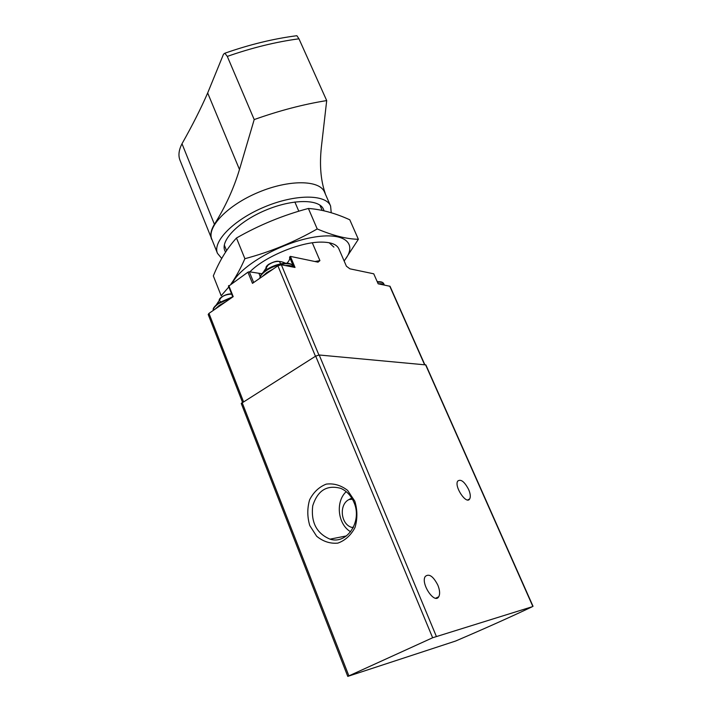 <?xml version="1.0" encoding="UTF-8"?>
<svg xmlns="http://www.w3.org/2000/svg" width="712" height="712" viewBox="0 0 712 712"><rect width="100%" height="100%" fill="white"/><g stroke="black" fill="none" stroke-linecap="round" stroke-linejoin="round"><path stroke-width="1.07" d="M532.362 606.686C510.282 617.135 484.703 628.589 455.618 641.031L347.767 676.391L432.638 637.756L532.362 606.686M347.767 676.391L241.243 403.437L315.683 356.125L319.198 354.994L425.874 364.909L533.039 606.312M354.79 501.141L347.607 490.399C340.986 485.281 333.866 483.181 326.265 484.116C319.083 486.937 313.538 492.17 309.622 499.797C307.157 508.288 307.201 516.876 309.773 525.563L316.653 536.252C323.097 541.512 330.145 543.808 337.817 543.131C345.16 540.497 350.891 535.308 354.994 527.548C357.575 518.834 357.504 510.032 354.79 501.141M468.638 489.5C464.447 481.606 460.815 478.802 457.736 481.081C453.9 486.323 466.467 505.057 469.697 498.925C470.757 496.86 470.409 493.719 468.638 489.5M437.862 585.175C433.234 576.248 429.042 573.329 425.287 576.426C420.356 583.173 434.489 604.533 438.726 596.772C440.149 594.084 439.856 590.221 437.862 585.175M346.21 491.663C335.272 501.631 337.728 524.343 350.642 531.784M352.431 499.21L349.04 499.53C338.725 504.461 340.674 524.415 351.799 527.396L353.197 527.752M349.04 499.53L351.755 498.053M353.971 502.414C351.087 495.677 346.708 490.995 340.843 488.379C326.968 484.596 317.588 490.434 312.71 505.894C310.85 522.377 316.618 533.457 330.03 539.153C346.993 544.822 362.55 521.353 353.971 502.414M293.78 267.223L289.553 257.139L290.371 256.382L318.015 262.158L319.919 260.619L314.918 261.509M294.857 201.986L298.809 211.224M312.31 242.819L319.919 260.619M319.866 205.065L322.189 210.405M249.868 271.877C264.606 256.712 300.491 241.786 321.432 242.107C331.151 242.169 336.99 244.465 338.93 248.995L346.415 266.226L349.912 268.825L373.747 273.808L378.152 283.812L390.034 286.286L424.824 364.695M228.668 286.162L247.927 272.18L249.298 271.77L261.856 273.737M289.553 257.139C290.113 258.812 289.25 260.832 286.963 263.191M247.927 272.18L252.466 283.358L277.894 265.798L281.347 264.775L295.026 267.463L290.371 256.382M242.472 402.209L208.198 314.49L208.972 313.387L233.207 296.655L228.766 285.557M231.587 293.887C228.41 293.762 225.099 294.786 221.663 296.957C219.038 298.933 218.548 300.339 220.204 301.176M222.224 296.868L221.77 297.198M280.323 263.449C279.843 260.227 275.962 260.512 268.664 264.312C265.79 266.484 265.238 268.032 266.991 268.949M276.105 261.589L275.295 261.722M269.35 264.17L268.682 264.642M331.231 212.728L330.591 206.008L324.503 192.08C319.679 179.878 289.099 179.388 258.403 192.329C227.635 205.1 206.507 227.217 211.82 239.223L217.463 253.338L221.717 258.456M212.648 241.288L180.002 160.28C178.125 155.519 178.792 150.001 182.005 143.744C192.338 125.481 200.891 108.553 207.673 92.978L239.481 169.5L254.202 119.572C279.3 110.636 303.463 104.299 326.701 100.588L321.361 147.17C319.474 164.846 320.712 180.091 325.072 192.907L325.393 194.127M239.481 169.5C233.741 188.529 225.393 206.8 214.419 224.316C210.894 230.118 209.951 235.111 211.597 239.303M326.701 100.588L298.96 38.804L296.868 35.707C273.613 38.697 249.609 44.536 224.85 53.222L223.497 54.228L207.673 92.978M254.202 119.572L227.297 56.399C252.003 47.766 275.882 41.901 298.96 38.804M224.85 53.222L227.297 56.399M330.591 206.008C325.909 194.109 295.338 193.949 264.517 206.934C233.625 219.768 212.274 241.644 217.463 253.338M324.013 210.805L323.524 209.328C319.412 198.888 292.685 198.808 265.843 210.12C238.947 221.29 220.239 240.38 224.778 250.624L225.553 252.119M232.557 282.913C240.291 266.092 279.896 243.201 312.292 237.443C344.839 231.409 358.528 243.62 344.092 260.868M344.163 261.037L358.367 239.277C346.877 239.107 333.163 235.672 317.214 228.953C294.448 242.009 270.337 251.923 244.892 258.696C240.585 268.531 235.966 276.959 231.026 283.972M228.819 286.954L221.183 295.738L213.324 275.909C219.412 260.877 227.128 248.248 236.473 238.013C259.168 225.045 283.145 215.193 308.394 208.465C321.432 209.373 335.227 213.146 349.779 219.785L358.367 239.277M329.149 242.739L333.901 247.108M308.394 208.465L317.214 228.953M236.473 238.013L244.892 258.696M242.089 402.449L348.862 675.813M315.683 356.125L432.638 637.756M319.198 354.994L436.314 636.288M425.58 364.767L532.807 606.357M277.894 265.798L315.452 356.267M281.347 264.775L318.896 354.985M389.713 286.091L424.575 364.678M208.972 313.387L243.46 401.586M253.668 282.522L249.298 271.77M260.183 276.416L258.999 273.533M231.738 297.661L218.646 303.588C214.997 306.169 213.173 308.474 213.164 310.485M225.668 301.852L219.349 305.35L215.149 309.124M259.871 278.241C259.844 275.758 261.874 273.052 265.941 270.151C275.241 263.458 291.057 260.743 292.543 265.959C291.208 261.322 275.197 264.188 265.994 270.818C262.149 273.542 260.12 276.007 259.925 278.205M273.31 268.967L266.742 272.616L262.23 276.612M292.846 267.036C291.582 265.701 289.072 265.202 285.298 265.549M382.575 284.684L382.682 283.999M377.262 281.792C380.795 281.454 382.949 282.085 383.732 283.688C383.047 282.344 380.965 281.872 377.476 282.272M383.732 283.688L384.32 285.022C383.474 283.892 381.49 283.501 378.348 283.848M182.005 143.744L214.419 224.316M438.726 596.772L435.7 598.205M469.697 498.925L467.695 499.957M346.504 535.896L330.03 539.153M353.481 527.174L351.799 527.396M224.316 245.044L226.558 250.615M232.797 296.931L228.445 286.028M216.43 304.638L220.969 297.839C223.274 295.542 226.852 294.305 231.685 294.127M213.137 310.503C213.52 309.275 211.553 308.786 218.62 302.92L232.744 296.788M263.226 272.322L268.023 265.167C273.693 260.957 279.478 260.289 285.37 263.182M292.543 265.959L293.006 267.071M377.031 281.267L377.938 281.738"/></g></svg>
